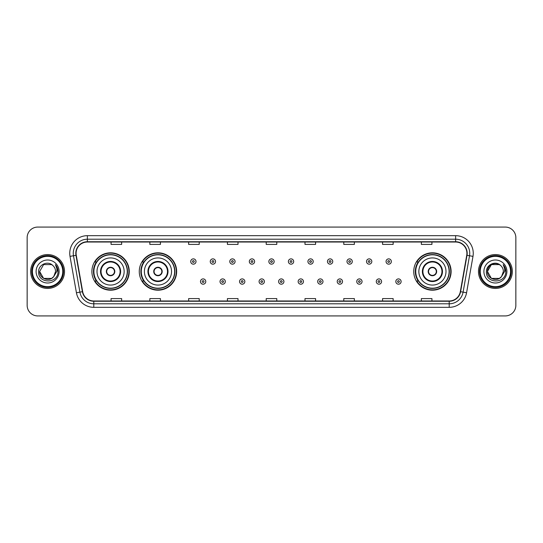 <?xml version="1.0" encoding="UTF-8"?>
<svg xmlns="http://www.w3.org/2000/svg" width="543" height="543" viewBox="0 0 543 543"><rect width="100%" height="100%" fill="white"/><g stroke="black" fill="none" stroke-linecap="round" stroke-linejoin="round"><path stroke-width="0.81" d="M413.739 271.5A18.686 18.686 0 0 0 432.425 290.186A18.686 18.686 0 0 0 451.111 271.5A18.686 18.686 0 0 0 432.425 252.814A18.686 18.686 0 0 0 413.739 271.5M139.273 271.5A18.686 18.686 0 0 0 157.965 290.186A18.686 18.686 0 0 0 176.651 271.5A18.686 18.686 0 0 0 157.965 252.814A18.686 18.686 0 0 0 139.273 271.5M91.889 271.5A18.686 18.686 0 0 0 110.575 290.186A18.686 18.686 0 0 0 129.261 271.5A18.686 18.686 0 0 0 110.575 252.814A18.686 18.686 0 0 0 91.889 271.5M96.369 281.023A17.098 17.098 0 0 1 96.369 261.977M143.759 281.023A17.098 17.098 0 0 1 143.759 261.977M418.219 281.023A17.098 17.098 0 0 1 418.219 261.977M27.15 237.651L27.15 305.349A10.575 10.575 0 0 0 37.725 315.924L505.275 315.924A10.575 10.575 0 0 0 515.85 305.349L515.85 237.651A10.575 10.575 0 0 0 505.275 227.076L37.725 227.076A10.575 10.575 0 0 0 27.15 237.651L27.15 305.349M30.673 271.5A16.928 16.928 0 0 0 47.601 288.428A16.928 16.928 0 0 0 64.522 271.5A16.928 16.928 0 0 0 47.601 254.572A16.928 16.928 0 0 0 30.673 271.5A16.928 16.928 0 0 0 47.601 288.428A16.928 16.928 0 0 0 64.522 271.5A16.928 16.928 0 0 0 47.601 254.572A16.928 16.928 0 0 0 30.673 271.5M478.478 271.5A16.928 16.928 0 0 0 495.399 288.428A16.928 16.928 0 0 0 512.327 271.5A16.928 16.928 0 0 0 495.399 254.572A16.928 16.928 0 0 0 478.478 271.5A16.928 16.928 0 0 0 495.399 288.428A16.928 16.928 0 0 0 512.327 271.5A16.928 16.928 0 0 0 495.399 254.572A16.928 16.928 0 0 0 478.478 271.5M76.088 253.303A11.281 11.281 0 0 1 87.375 242.022L455.625 242.022A11.281 11.281 0 0 1 466.736 255.264L460.321 291.652A11.281 11.281 0 0 1 449.21 300.978L93.79 300.978A11.281 11.281 0 0 1 82.679 291.652L76.264 255.264A11.281 11.281 0 0 1 76.088 253.303M75.81 253.303A11.566 11.566 0 0 0 75.986 255.312L82.4 291.7A11.566 11.566 0 0 0 93.79 301.256L449.21 301.256A11.566 11.566 0 0 0 460.6 291.7L467.014 255.312A11.566 11.566 0 0 0 455.625 241.744L87.375 241.744A11.566 11.566 0 0 0 75.81 253.303M70.013 256.371A17.627 17.627 0 0 1 87.375 235.676L455.625 235.676A17.627 17.627 0 0 1 472.987 256.371L466.573 292.758A17.627 17.627 0 0 1 449.21 307.324L93.79 307.324A17.627 17.627 0 0 1 76.427 292.758L70.013 256.371L73.481 255.753A14.104 14.104 0 0 1 87.375 239.205L455.625 239.205A14.104 14.104 0 0 1 469.519 255.753L463.098 292.141A14.104 14.104 0 0 1 449.21 303.795L93.79 303.795A14.104 14.104 0 0 1 79.902 292.141L73.481 255.753A14.104 14.104 0 0 1 73.271 253.303M505.275 227.076L37.725 227.076M37.725 315.924L505.275 315.924M515.85 305.349L515.85 237.651M460.6 291.7L463.098 292.141L469.519 255.753L472.987 256.371M266.213 242.022L266.213 244.411L276.787 244.411L276.787 242.022M227.422 242.022L227.422 244.411L238.004 244.411L238.004 242.022M188.638 242.022L188.638 244.411L199.22 244.411L199.22 242.022M149.854 242.022L149.854 244.411L160.429 244.411L160.429 242.022M111.071 242.022L111.071 244.411L121.646 244.411L121.646 242.022M304.996 242.022L304.996 244.411L315.578 244.411L315.578 242.022M343.78 242.022L343.78 244.411L354.362 244.411L354.362 242.022M382.571 242.022L382.571 244.411L393.146 244.411L393.146 242.022M421.354 242.022L421.354 244.411L431.929 244.411L431.929 242.022M276.787 300.978L276.787 298.589L266.213 298.589L266.213 300.978M238.004 300.978L238.004 298.589L227.422 298.589L227.422 300.978M199.22 300.978L199.22 298.589L188.638 298.589L188.638 300.978M160.429 300.978L160.429 298.589L149.854 298.589L149.854 300.978M121.646 300.978L121.646 298.589L111.071 298.589L111.071 300.978M315.578 300.978L315.578 298.589L304.996 298.589L304.996 300.978M354.362 300.978L354.362 298.589L343.78 298.589L343.78 300.978M393.146 300.978L393.146 298.589L382.571 298.589L382.571 300.978M431.929 300.978L431.929 298.589L421.354 298.589L421.354 300.978M51.585 278.403A7.969 7.969 0 0 0 53.737 276.584L53.574 276.774C49.264 282.299 39.218 278.586 39.632 271.5L43.616 264.597M62.764 271.5A15.163 15.163 0 0 0 47.601 256.337A15.163 15.163 0 0 0 32.437 271.5A15.163 15.163 0 0 0 47.601 286.663A15.163 15.163 0 0 0 62.764 271.5M63.47 271.5A15.869 15.869 0 0 0 47.601 255.631A15.869 15.869 0 0 0 31.732 271.5A15.869 15.869 0 0 0 47.601 287.369A15.869 15.869 0 0 0 63.47 271.5M53.737 276.584L51.585 278.403L43.616 278.403L39.632 271.5L43.616 264.597L51.585 264.597L52.82 265.479C47.933 260.348 38.512 264.577 38.601 271.5C37.705 283.806 57.653 284.125 57.979 272.097L57.992 271.5C57.965 268.887 57.096 266.593 55.386 264.611C56.689 266.749 57.144 269.043 56.757 271.5L53.737 276.584L51.585 278.403L43.616 278.403L39.632 271.5L43.616 278.403L51.585 278.403L53.737 276.584L55.569 271.5C55.529 269.097 54.612 267.088 52.82 265.479M36.103 271.5A11.498 11.498 0 0 0 47.601 282.998A11.498 11.498 0 0 0 59.099 271.5A11.498 11.498 0 0 0 47.601 260.002A11.498 11.498 0 0 0 36.103 271.5M55.461 264.699L57.992 271.799M55.386 264.611L57.463 268.215M97 271.5A13.575 13.575 0 0 1 110.575 257.925A13.575 13.575 0 0 1 124.15 271.5A13.575 13.575 0 0 1 110.575 285.075A13.575 13.575 0 0 1 97 271.5A13.575 13.575 0 0 0 110.575 285.075A13.575 13.575 0 0 0 124.15 271.5M101.052 271.5A9.523 9.523 0 0 0 110.575 281.023A9.523 9.523 0 0 0 120.098 271.5A9.523 9.523 0 0 0 110.575 261.977A9.523 9.523 0 0 0 101.052 271.5M96.579 261.977A16.928 16.928 0 0 0 96.579 281.023M127.252 271.5A16.677 16.677 0 0 0 110.575 254.823A16.677 16.677 0 0 0 93.898 271.5A16.677 16.677 0 0 0 110.575 288.177A16.677 16.677 0 0 0 127.252 271.5M106.347 271.5A4.229 4.229 0 0 0 110.575 275.729A4.229 4.229 0 0 0 114.804 271.5A4.229 4.229 0 0 0 110.575 267.271A4.229 4.229 0 0 0 106.347 271.5M128.908 271.5A18.333 18.333 0 0 1 94.903 281.023L96.606 281.023A16.908 16.908 0 0 0 127.483 271.541A16.908 16.908 0 0 0 96.606 261.977L94.903 261.977A18.333 18.333 0 0 1 128.908 271.5M106.476 270.441L106.625 270.441A4.093 4.093 0 0 1 114.525 270.441L114.308 270.441A3.876 3.876 0 0 1 110.575 275.376A3.876 3.876 0 0 1 106.842 270.441A3.876 3.876 0 0 1 114.308 270.441L114.668 270.441M114.668 272.559L114.525 272.559A4.093 4.093 0 0 1 106.625 272.559L106.476 272.559M499.384 278.403A7.969 7.969 0 0 0 501.535 276.584L499.384 278.403L491.415 278.403L487.431 271.5L491.415 264.597L499.384 264.597L500.619 265.479C495.732 260.348 486.311 264.577 486.399 271.5C485.503 283.806 505.452 284.125 505.777 272.097L505.791 271.5C505.764 268.887 504.895 266.593 503.185 264.611C504.488 266.749 504.942 269.043 504.556 271.5L501.535 276.584L499.384 278.403L491.415 278.403L487.431 271.5L491.415 278.403L499.384 278.403L501.535 276.584L499.384 278.403L491.415 278.403L487.431 271.5C487.017 278.586 497.062 282.299 501.372 276.774L499.75 278.179M510.563 271.5A15.163 15.163 0 0 0 495.399 256.337A15.163 15.163 0 0 0 480.236 271.5A15.163 15.163 0 0 0 495.399 286.663A15.163 15.163 0 0 0 510.563 271.5M511.268 271.5A15.869 15.869 0 0 0 495.399 255.631A15.869 15.869 0 0 0 479.53 271.5A15.869 15.869 0 0 0 495.399 287.369A15.869 15.869 0 0 0 511.268 271.5M501.535 276.584L503.368 271.5C503.327 269.097 502.411 267.088 500.619 265.479M483.901 271.5A11.498 11.498 0 0 0 495.399 282.998A11.498 11.498 0 0 0 506.897 271.5A11.498 11.498 0 0 0 495.399 260.002A11.498 11.498 0 0 0 483.901 271.5M499.384 264.597A7.969 7.969 0 0 0 487.431 271.5M503.259 264.699L505.791 271.805L503.185 264.611L505.261 268.215M144.39 271.5A13.575 13.575 0 0 1 157.965 257.925A13.575 13.575 0 0 1 171.54 271.5A13.575 13.575 0 0 1 157.965 285.075A13.575 13.575 0 0 1 144.39 271.5A13.575 13.575 0 0 0 157.965 285.075A13.575 13.575 0 0 0 171.54 271.5M148.443 271.5A9.523 9.523 0 0 0 157.965 281.023A9.523 9.523 0 0 0 167.482 271.5A9.523 9.523 0 0 0 157.965 261.977A9.523 9.523 0 0 0 148.443 271.5M143.97 261.977A16.928 16.928 0 0 0 143.97 281.023M174.642 271.5A16.677 16.677 0 0 0 157.965 254.823A16.677 16.677 0 0 0 141.289 271.5A16.677 16.677 0 0 0 157.965 288.177A16.677 16.677 0 0 0 174.642 271.5M153.73 271.5A4.229 4.229 0 0 0 157.965 275.729A4.229 4.229 0 0 0 162.194 271.5A4.229 4.229 0 0 0 157.965 267.271A4.229 4.229 0 0 0 153.73 271.5M176.299 271.5A18.333 18.333 0 0 1 142.293 281.023L143.99 281.023A16.908 16.908 0 0 0 174.866 271.541A16.908 16.908 0 0 0 143.99 261.977L142.293 261.977A18.333 18.333 0 0 1 176.299 271.5M153.866 270.441L154.008 270.441A4.093 4.093 0 0 1 161.916 270.441L161.692 270.441A3.876 3.876 0 0 1 157.965 275.376A3.876 3.876 0 0 1 154.232 270.441A3.876 3.876 0 0 1 161.692 270.441L162.058 270.441M162.058 272.559L161.916 272.559A4.093 4.093 0 0 1 154.008 272.559L153.866 272.559M418.85 271.5A13.575 13.575 0 0 1 432.425 257.925A13.575 13.575 0 0 1 446 271.5A13.575 13.575 0 0 1 432.425 285.075A13.575 13.575 0 0 1 418.85 271.5A13.575 13.575 0 0 0 432.425 285.075A13.575 13.575 0 0 0 446 271.5M422.902 271.5A9.523 9.523 0 0 0 432.425 281.023A9.523 9.523 0 0 0 441.948 271.5A9.523 9.523 0 0 0 432.425 261.977A9.523 9.523 0 0 0 422.902 271.5M418.429 261.977A16.928 16.928 0 0 0 418.429 281.023M449.102 271.5A16.677 16.677 0 0 0 432.425 254.823A16.677 16.677 0 0 0 415.748 271.5A16.677 16.677 0 0 0 432.425 288.177A16.677 16.677 0 0 0 449.102 271.5M428.196 271.5A4.229 4.229 0 0 0 432.425 275.729A4.229 4.229 0 0 0 436.653 271.5A4.229 4.229 0 0 0 432.425 267.271A4.229 4.229 0 0 0 428.196 271.5M450.758 271.5A18.333 18.333 0 0 1 416.752 281.023L418.456 281.023A16.908 16.908 0 0 0 449.332 271.541A16.908 16.908 0 0 0 418.456 261.977L416.752 261.977A18.333 18.333 0 0 1 450.758 271.5M428.332 270.441L428.475 270.441A4.093 4.093 0 0 1 436.375 270.441L436.158 270.441A3.876 3.876 0 0 1 432.425 275.376A3.876 3.876 0 0 1 428.692 270.441A3.876 3.876 0 0 1 436.158 270.441L436.524 270.441M436.524 272.559L436.158 272.559A3.876 3.876 0 0 1 428.692 272.559L428.332 272.559M436.158 272.559L436.375 272.559A4.093 4.093 0 0 1 428.475 272.559L428.692 272.559M196.009 261.522A2.647 2.647 0 0 1 193.362 264.163A2.647 2.647 0 0 1 190.722 261.522A2.647 2.647 0 0 1 193.362 258.875A2.647 2.647 0 0 1 196.009 261.522A2.647 2.647 0 0 0 193.362 258.875A2.647 2.647 0 0 0 190.722 261.522M215.544 261.522A2.647 2.647 0 0 1 212.897 264.163A2.647 2.647 0 0 1 210.256 261.522A2.647 2.647 0 0 1 212.897 258.875A2.647 2.647 0 0 1 215.544 261.522A2.647 2.647 0 0 0 212.897 258.875A2.647 2.647 0 0 0 210.256 261.522M235.078 261.522A2.647 2.647 0 0 1 232.431 264.163A2.647 2.647 0 0 1 229.791 261.522A2.647 2.647 0 0 1 232.431 258.875A2.647 2.647 0 0 1 235.078 261.522A2.647 2.647 0 0 0 232.431 258.875A2.647 2.647 0 0 0 229.791 261.522M254.613 261.522A2.647 2.647 0 0 1 251.966 264.163A2.647 2.647 0 0 1 249.318 261.522A2.647 2.647 0 0 1 251.966 258.875A2.647 2.647 0 0 1 254.613 261.522A2.647 2.647 0 0 0 251.966 258.875A2.647 2.647 0 0 0 249.318 261.522M274.147 261.522A2.647 2.647 0 0 1 271.5 264.163A2.647 2.647 0 0 1 268.853 261.522A2.647 2.647 0 0 1 271.5 258.875A2.647 2.647 0 0 1 274.147 261.522A2.647 2.647 0 0 0 271.5 258.875A2.647 2.647 0 0 0 268.853 261.522M293.682 261.522A2.647 2.647 0 0 1 291.034 264.163A2.647 2.647 0 0 1 288.387 261.522A2.647 2.647 0 0 1 291.034 258.875A2.647 2.647 0 0 1 293.682 261.522A2.647 2.647 0 0 0 291.034 258.875A2.647 2.647 0 0 0 288.387 261.522M313.209 261.522A2.647 2.647 0 0 1 310.569 264.163A2.647 2.647 0 0 1 307.922 261.522A2.647 2.647 0 0 1 310.569 258.875A2.647 2.647 0 0 1 313.209 261.522A2.647 2.647 0 0 0 310.569 258.875A2.647 2.647 0 0 0 307.922 261.522M332.744 261.522A2.647 2.647 0 0 1 330.103 264.163A2.647 2.647 0 0 1 327.456 261.522A2.647 2.647 0 0 1 330.103 258.875A2.647 2.647 0 0 1 332.744 261.522A2.647 2.647 0 0 0 330.103 258.875A2.647 2.647 0 0 0 327.456 261.522M352.278 261.522A2.647 2.647 0 0 1 349.638 264.163A2.647 2.647 0 0 1 346.991 261.522A2.647 2.647 0 0 1 349.638 258.875A2.647 2.647 0 0 1 352.278 261.522A2.647 2.647 0 0 0 349.638 258.875A2.647 2.647 0 0 0 346.991 261.522M371.812 261.522A2.647 2.647 0 0 1 369.172 264.163A2.647 2.647 0 0 1 366.525 261.522A2.647 2.647 0 0 1 369.172 258.875A2.647 2.647 0 0 1 371.812 261.522A2.647 2.647 0 0 0 369.172 258.875A2.647 2.647 0 0 0 366.525 261.522M391.347 261.522A2.647 2.647 0 0 1 388.707 264.163A2.647 2.647 0 0 1 386.059 261.522A2.647 2.647 0 0 1 388.707 258.875A2.647 2.647 0 0 1 391.347 261.522A2.647 2.647 0 0 0 388.707 258.875A2.647 2.647 0 0 0 386.059 261.522M200.489 281.552A2.647 2.647 0 0 1 203.13 278.905A2.647 2.647 0 0 1 205.777 281.552A2.647 2.647 0 0 1 203.13 284.193A2.647 2.647 0 0 1 200.489 281.552A2.647 2.647 0 0 0 203.13 284.193A2.647 2.647 0 0 0 205.777 281.552M220.024 281.552A2.647 2.647 0 0 1 222.664 278.905A2.647 2.647 0 0 1 225.311 281.552A2.647 2.647 0 0 1 222.664 284.193A2.647 2.647 0 0 1 220.024 281.552A2.647 2.647 0 0 0 222.664 284.193A2.647 2.647 0 0 0 225.311 281.552M239.558 281.552A2.647 2.647 0 0 1 242.198 278.905A2.647 2.647 0 0 1 244.845 281.552A2.647 2.647 0 0 1 242.198 284.193A2.647 2.647 0 0 1 239.558 281.552A2.647 2.647 0 0 0 242.198 284.193A2.647 2.647 0 0 0 244.845 281.552M259.086 281.552A2.647 2.647 0 0 1 261.733 278.905A2.647 2.647 0 0 1 264.38 281.552A2.647 2.647 0 0 1 261.733 284.193A2.647 2.647 0 0 1 259.086 281.552A2.647 2.647 0 0 0 261.733 284.193A2.647 2.647 0 0 0 264.38 281.552M278.62 281.552A2.647 2.647 0 0 1 281.267 278.905A2.647 2.647 0 0 1 283.914 281.552A2.647 2.647 0 0 1 281.267 284.193A2.647 2.647 0 0 1 278.62 281.552A2.647 2.647 0 0 0 281.267 284.193A2.647 2.647 0 0 0 283.914 281.552M298.155 281.552A2.647 2.647 0 0 1 300.802 278.905A2.647 2.647 0 0 1 303.442 281.552A2.647 2.647 0 0 1 300.802 284.193A2.647 2.647 0 0 1 298.155 281.552A2.647 2.647 0 0 0 300.802 284.193A2.647 2.647 0 0 0 303.442 281.552M317.689 281.552A2.647 2.647 0 0 1 320.336 278.905A2.647 2.647 0 0 1 322.976 281.552A2.647 2.647 0 0 1 320.336 284.193A2.647 2.647 0 0 1 317.689 281.552A2.647 2.647 0 0 0 320.336 284.193A2.647 2.647 0 0 0 322.976 281.552M337.223 281.552A2.647 2.647 0 0 1 339.87 278.905A2.647 2.647 0 0 1 342.511 281.552A2.647 2.647 0 0 1 339.87 284.193A2.647 2.647 0 0 1 337.223 281.552A2.647 2.647 0 0 0 339.87 284.193A2.647 2.647 0 0 0 342.511 281.552M356.758 281.552A2.647 2.647 0 0 1 359.405 278.905A2.647 2.647 0 0 1 362.045 281.552A2.647 2.647 0 0 1 359.405 284.193A2.647 2.647 0 0 1 356.758 281.552A2.647 2.647 0 0 0 359.405 284.193A2.647 2.647 0 0 0 362.045 281.552M376.292 281.552A2.647 2.647 0 0 1 378.939 278.905A2.647 2.647 0 0 1 381.58 281.552A2.647 2.647 0 0 1 378.939 284.193A2.647 2.647 0 0 1 376.292 281.552A2.647 2.647 0 0 0 378.939 284.193A2.647 2.647 0 0 0 381.58 281.552M395.827 281.552A2.647 2.647 0 0 1 398.467 278.905A2.647 2.647 0 0 1 401.114 281.552A2.647 2.647 0 0 1 398.467 284.193A2.647 2.647 0 0 1 395.827 281.552A2.647 2.647 0 0 0 398.467 284.193A2.647 2.647 0 0 0 401.114 281.552M455.625 235.676L455.625 241.744M73.481 255.753L75.986 255.312M93.79 307.324L93.79 301.256M449.21 301.256L449.21 307.324M76.427 292.758L82.4 291.7M467.014 255.312L469.519 255.753M87.375 235.676L87.375 241.744M463.098 292.141L466.573 292.758M120.621 271.5A10.052 10.052 0 0 0 110.575 261.448A10.052 10.052 0 0 0 100.523 271.5A10.052 10.052 0 0 0 110.575 281.552A10.052 10.052 0 0 0 120.621 271.5M168.011 271.5A10.052 10.052 0 0 0 157.965 261.448A10.052 10.052 0 0 0 147.913 271.5A10.052 10.052 0 0 0 157.965 281.552A10.052 10.052 0 0 0 168.011 271.5M442.477 271.5A10.052 10.052 0 0 0 432.425 261.448A10.052 10.052 0 0 0 422.379 271.5A10.052 10.052 0 0 0 432.425 281.552A10.052 10.052 0 0 0 442.477 271.5M192.48 261.522A0.882 0.882 0 0 0 193.362 262.405A0.882 0.882 0 0 0 194.245 261.522A0.882 0.882 0 0 0 193.362 260.64A0.882 0.882 0 0 0 192.48 261.522M212.014 261.522A0.882 0.882 0 0 0 212.897 262.405A0.882 0.882 0 0 0 213.779 261.522A0.882 0.882 0 0 0 212.897 260.64A0.882 0.882 0 0 0 212.014 261.522M231.549 261.522A0.882 0.882 0 0 0 232.431 262.405A0.882 0.882 0 0 0 233.314 261.522A0.882 0.882 0 0 0 232.431 260.64A0.882 0.882 0 0 0 231.549 261.522M251.083 261.522A0.882 0.882 0 0 0 251.966 262.405A0.882 0.882 0 0 0 252.848 261.522A0.882 0.882 0 0 0 251.966 260.64A0.882 0.882 0 0 0 251.083 261.522M270.618 261.522A0.882 0.882 0 0 0 271.5 262.405A0.882 0.882 0 0 0 272.382 261.522A0.882 0.882 0 0 0 271.5 260.64A0.882 0.882 0 0 0 270.618 261.522M290.152 261.522A0.882 0.882 0 0 0 291.034 262.405A0.882 0.882 0 0 0 291.917 261.522A0.882 0.882 0 0 0 291.034 260.64A0.882 0.882 0 0 0 290.152 261.522M309.686 261.522A0.882 0.882 0 0 0 310.569 262.405A0.882 0.882 0 0 0 311.451 261.522A0.882 0.882 0 0 0 310.569 260.64A0.882 0.882 0 0 0 309.686 261.522M329.221 261.522A0.882 0.882 0 0 0 330.103 262.405A0.882 0.882 0 0 0 330.986 261.522A0.882 0.882 0 0 0 330.103 260.64A0.882 0.882 0 0 0 329.221 261.522M348.755 261.522A0.882 0.882 0 0 0 349.638 262.405A0.882 0.882 0 0 0 350.52 261.522A0.882 0.882 0 0 0 349.638 260.64A0.882 0.882 0 0 0 348.755 261.522M368.29 261.522A0.882 0.882 0 0 0 369.172 262.405A0.882 0.882 0 0 0 370.048 261.522A0.882 0.882 0 0 0 369.172 260.64A0.882 0.882 0 0 0 368.29 261.522M387.824 261.522A0.882 0.882 0 0 0 388.707 262.405A0.882 0.882 0 0 0 389.582 261.522A0.882 0.882 0 0 0 388.707 260.64A0.882 0.882 0 0 0 387.824 261.522M204.012 281.552A0.882 0.882 0 0 0 203.13 280.67A0.882 0.882 0 0 0 202.247 281.552A0.882 0.882 0 0 0 203.13 282.428A0.882 0.882 0 0 0 204.012 281.552M223.546 281.552A0.882 0.882 0 0 0 222.664 280.67A0.882 0.882 0 0 0 221.782 281.552A0.882 0.882 0 0 0 222.664 282.428A0.882 0.882 0 0 0 223.546 281.552M243.081 281.552A0.882 0.882 0 0 0 242.198 280.67A0.882 0.882 0 0 0 241.316 281.552A0.882 0.882 0 0 0 242.198 282.428A0.882 0.882 0 0 0 243.081 281.552M262.615 281.552A0.882 0.882 0 0 0 261.733 280.67A0.882 0.882 0 0 0 260.85 281.552A0.882 0.882 0 0 0 261.733 282.428A0.882 0.882 0 0 0 262.615 281.552M282.15 281.552A0.882 0.882 0 0 0 281.267 280.67A0.882 0.882 0 0 0 280.385 281.552A0.882 0.882 0 0 0 281.267 282.428A0.882 0.882 0 0 0 282.15 281.552M301.684 281.552A0.882 0.882 0 0 0 300.802 280.67A0.882 0.882 0 0 0 299.919 281.552A0.882 0.882 0 0 0 300.802 282.428A0.882 0.882 0 0 0 301.684 281.552M321.218 281.552A0.882 0.882 0 0 0 320.336 280.67A0.882 0.882 0 0 0 319.454 281.552A0.882 0.882 0 0 0 320.336 282.428A0.882 0.882 0 0 0 321.218 281.552M340.753 281.552A0.882 0.882 0 0 0 339.87 280.67A0.882 0.882 0 0 0 338.988 281.552A0.882 0.882 0 0 0 339.87 282.428A0.882 0.882 0 0 0 340.753 281.552M360.287 281.552A0.882 0.882 0 0 0 359.405 280.67A0.882 0.882 0 0 0 358.523 281.552A0.882 0.882 0 0 0 359.405 282.428A0.882 0.882 0 0 0 360.287 281.552M379.815 281.552A0.882 0.882 0 0 0 378.939 280.67A0.882 0.882 0 0 0 378.057 281.552A0.882 0.882 0 0 0 378.939 282.428A0.882 0.882 0 0 0 379.815 281.552M399.349 281.552A0.882 0.882 0 0 0 398.467 280.67A0.882 0.882 0 0 0 397.591 281.552A0.882 0.882 0 0 0 398.467 282.428A0.882 0.882 0 0 0 399.349 281.552"/></g></svg>
